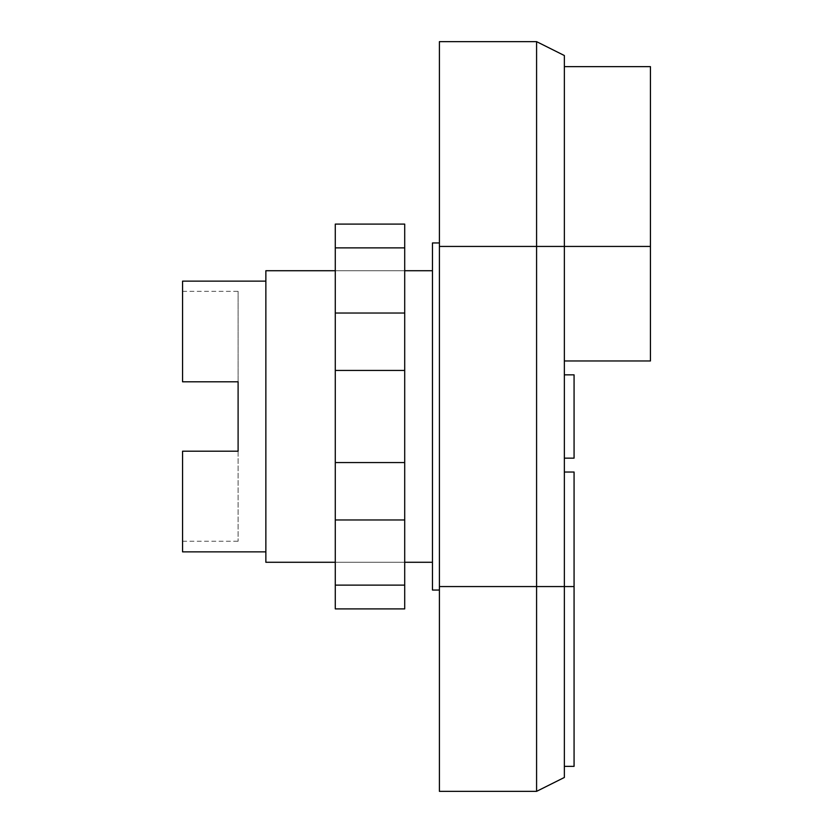 <?xml version="1.0" encoding="UTF-8"?>
<svg xmlns="http://www.w3.org/2000/svg" width="833" height="833" viewBox="0 0 833 833"><rect width="100%" height="100%" fill="white"/><g stroke="black" fill="none" stroke-linecap="round" stroke-linejoin="round"><path stroke-width="0.62" stroke-dasharray="4.17 3.12" d="M432.462 242.955L432.462 590.045M439.408 416.5L439.408 242.955L439.408 416.5M650.438 66.64L650.438 360.97L564.357 360.97L564.357 246.433L564.357 360.97M564.357 472.03L564.357 586.567L564.357 472.03L574.072 472.03L574.072 766.36M564.357 55.53L564.357 777.47M564.357 458.15L564.357 374.85L574.072 374.85L574.072 458.15L564.357 458.15L564.357 374.85M536.587 791.35L536.587 41.65M439.408 41.65L439.408 791.35M335.283 562.275L335.283 270.725L335.283 562.275L404.703 562.275L404.703 270.725L404.703 562.275L335.283 562.275M404.703 270.725L335.283 270.725L404.703 270.725M335.283 585.12L335.283 519.969L404.703 519.969L404.703 608.902L335.283 608.902L335.283 585.12L404.703 585.12M335.283 519.969L335.283 224.098L404.703 224.098L404.703 519.969M335.283 247.88L404.703 247.88M335.283 313.031L404.703 313.031M335.283 370.425L404.703 370.425M335.283 462.575L404.703 462.575M432.462 270.725L432.462 562.275L432.462 270.725M265.862 281.137L265.862 551.862L265.862 281.137M238.103 451.205L238.103 541.252L238.103 451.205L182.562 451.205L182.562 541.252L182.562 451.205L238.103 451.205L182.562 451.205L182.562 551.862M238.103 381.795L182.562 381.795L182.562 291.352L182.562 381.795L238.103 381.795L238.103 291.352L238.103 381.795L182.562 381.795L182.562 281.137M265.862 562.275L265.862 270.725M439.408 586.567L574.072 586.567M439.408 246.433L650.438 246.433M182.562 541.252L238.103 541.252M182.562 291.352L238.103 291.352"/><path stroke-width="1.25" d="M439.408 590.045L432.462 590.045L432.462 242.955L439.408 242.955M564.357 360.97L650.438 360.97L650.438 66.64L564.357 66.64M564.357 472.03L574.072 472.03L574.072 766.36L564.357 766.36M564.357 458.15L574.072 458.15L574.072 374.85L564.357 374.85M536.587 791.35L439.408 791.35L439.408 246.433L564.357 246.433L564.357 55.53L536.587 41.65L536.587 791.35L564.357 777.47L564.357 246.433L650.438 246.433M439.408 246.433L439.408 41.65L536.587 41.65M335.283 247.88L335.283 608.902L404.703 608.902L404.703 224.098L335.283 224.098L335.283 247.88L404.703 247.88M335.283 585.12L404.703 585.12M335.283 519.969L404.703 519.969M335.283 462.575L404.703 462.575M335.283 370.425L404.703 370.425M335.283 313.031L404.703 313.031M432.462 562.275L404.703 562.275M335.283 562.275L265.862 562.275L265.862 270.725L335.283 270.725M432.462 270.725L404.703 270.725M265.862 551.862L182.562 551.862L182.562 451.205L238.103 451.205L238.103 381.795L238.103 451.205M265.862 281.137L182.562 281.137L182.562 381.795L238.103 381.795M439.408 586.567L574.072 586.567"/></g></svg>
